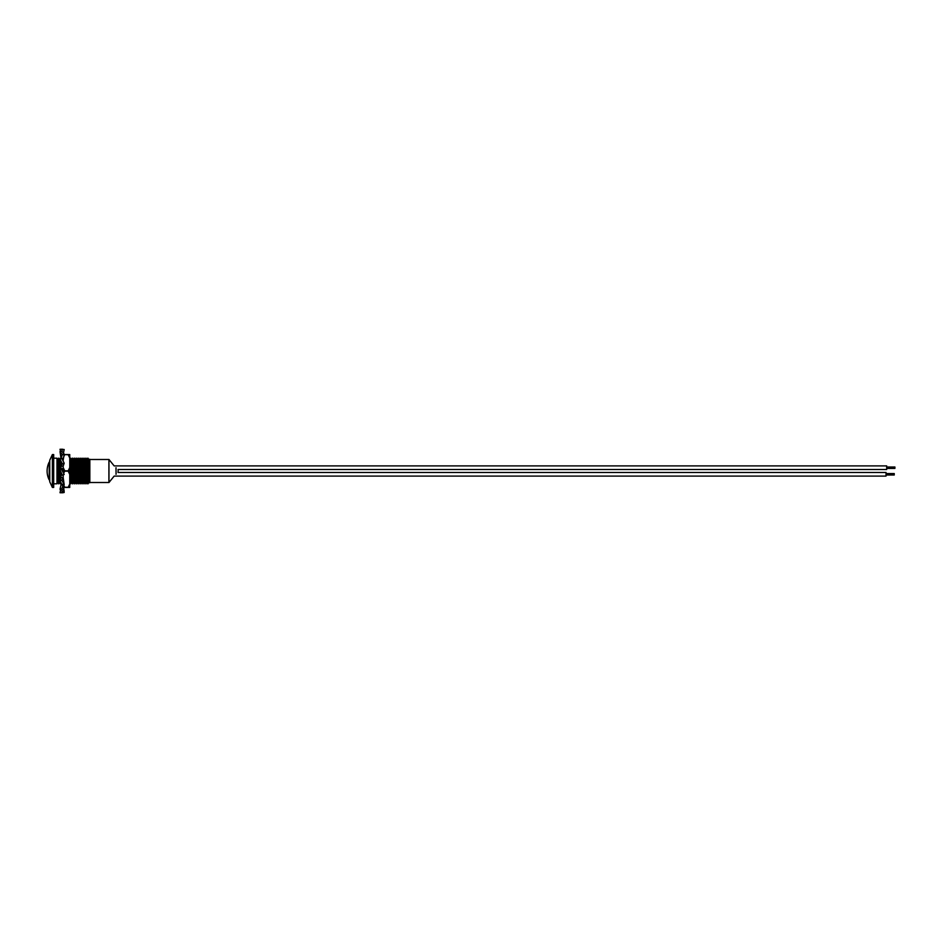 <?xml version="1.0" encoding="UTF-8"?>
<svg xmlns="http://www.w3.org/2000/svg" width="942" height="942" viewBox="0 0 942 942"><rect width="100%" height="100%" fill="white"/><g stroke="black" fill="none" stroke-linecap="round" stroke-linejoin="round"><path stroke-width="1.41" d="M118.197 469.681L118.021 472.484L886.022 472.484L886.022 476.099L114.159 476.099L108.966 482.516L108.907 461.18M108.966 482.516L108.966 461.18M115.996 474.285C113.452 476.723 113.452 476.723 115.996 474.285L116.078 474.226C118.774 471.848 118.774 471.848 116.078 474.226L115.996 467.715C113.452 465.277 113.452 465.277 115.996 467.715M116.078 467.774C118.774 470.152 118.774 470.152 116.078 467.774M114.159 465.901L886.681 465.901L886.681 469.516L118.021 469.516M894.9 467.326L894.9 468.092M64.186 491.3L62.372 491.583L60.005 489.239L61.807 488.792L64.186 491.3L63.185 485.036L63.185 487.426L69.755 487.426L69.755 454.574L64.727 454.574L63.185 458.012M61.418 469.21L64.186 474.391L63.185 475.145L63.185 477.5L61.006 477.5L61.006 472.107L61.006 475.145L62.372 475.192L60.005 469.858L63.185 468.645L63.185 472.142L63.185 467.55L64.727 470.835L68.201 470.835L69.755 467.55M69.755 458.012L68.201 454.727L63.185 454.574M63.185 483.988L64.727 487.273L68.201 487.273L69.755 483.988M69.755 474.45L68.201 471.165L64.727 471.165L63.679 473.225M47.1 471A19.923 19.923 0 0 0 49.196 479.89L49.196 462.11A19.923 19.923 0 0 0 47.1 471M49.196 462.11L49.196 479.89M886.022 473.567L894.241 473.567L894.241 475.003L886.022 475.003M61.018 492.725L64.186 492.489L63.926 491.347M60.005 469.858L61.006 468.645L61.006 466.196L63.185 466.196L64.186 463.181L62.372 463.947L60.005 459.143L61.807 458.471L63.185 460.249L64.186 454.079L62.372 454.609L60.005 451.618L61.006 458.283L62.372 454.609M63.185 468.645L61.006 468.645L63.185 468.645M62.372 475.192L63.62 474.638M62.478 475.145L63.185 475.145M61.006 482.822L62.219 484.989M62.372 485.295L60.005 480.867L61.006 477.665L63.185 477.665L61.807 480.137L64.186 484.683L62.372 485.295M60.005 480.867L61.807 480.137M63.185 477.5L64.186 484.683M60.005 489.239L61.006 484.906L62.125 484.906M61.807 488.792L63.126 485.048M60.005 492.725L60.641 489.993M63.173 492.725L61.807 492.666L62.207 491.441M60.523 490.499L60.264 489.569M63.479 488.886L64.068 487.426M60.264 452.431L61.006 457.094M63.926 450.653L63.526 452.972M61.854 451.3L62.372 449.652L60.005 449.275L60.523 451.501M62.643 449.24L60.005 449.275M61.807 449.334L64.186 449.511L63.385 453.008M64.186 449.511L62.372 449.652M60.005 451.618L61.807 451.253L64.186 454.079M61.006 458.766L63.185 458.283M60.005 459.143L61.006 466.055L62.372 463.947M61.006 466.196L63.185 466.055M64.186 463.181L62.172 459.201M63.185 461.133L63.185 460.249M63.185 467.55L63.185 466.196M61.006 458.542L61.619 458.542M61.866 458.542L63.185 458.542M61.96 484.624L61.006 484.624L61.006 483.128M88.678 459.296L88.678 482.704L89.843 482.704L89.843 459.296L88.678 459.296L88.03 458.189L88.03 483.811L87.064 482.704L87.064 459.296L87.7 458.189L87.7 483.811M88.678 482.704L88.03 483.811M87.064 459.296L87.064 482.704M86.735 459.296L86.099 458.189L86.099 483.811L85.121 482.704L85.121 459.296L85.769 458.189L85.769 483.811M86.735 482.704L86.099 483.811M85.121 459.296L85.121 482.704M84.792 459.296L84.156 458.189L84.156 483.811L83.179 482.704L83.179 459.296L83.826 458.189L83.826 483.811M84.792 482.704L84.156 483.811M83.179 459.296L83.179 482.704M82.849 459.296L82.213 458.189L82.213 483.811L81.236 482.704L81.236 459.296L81.883 458.189L81.883 483.811M82.849 482.704L82.213 483.811M81.236 459.296L81.236 482.704M80.918 459.296L80.27 458.189L80.27 483.811L79.305 482.704L79.305 459.296L79.94 458.189L79.94 483.811M80.918 482.704L80.27 483.811M79.305 459.296L79.305 482.704M78.975 459.296L78.327 458.189L78.327 483.811L77.362 482.704L77.362 459.296L77.998 458.189L77.998 483.811M78.975 482.704L78.327 483.811M77.362 459.296L77.362 482.704M77.032 459.296L76.384 458.189L76.384 483.811L75.419 482.704L75.419 459.296L76.055 458.189L76.055 483.811M77.032 482.704L76.384 483.811M75.419 459.296L75.419 482.704M75.089 459.296L74.453 458.189L74.453 483.811L73.476 482.704L73.476 459.296L74.124 458.189L74.124 483.811M75.089 482.704L74.453 483.811M73.476 459.296L73.476 482.704M73.146 459.296L72.51 458.189L72.51 483.811L71.533 482.704L71.533 459.296L72.181 458.189L72.181 483.811M73.146 482.704L72.51 483.811M71.533 459.296L71.533 482.704M71.203 459.296L70.568 458.189L70.568 483.811L69.755 482.975M71.203 482.704L70.568 483.811M69.755 459.025L70.238 483.811M60.865 461.274L60.865 468.822M60.865 471.801L60.865 478.136M60.865 482.563L60.865 483.811L59.888 482.704L59.888 459.296L60.535 458.189L60.535 458.942M60.535 460.226L60.535 469.21M60.535 471.082L60.535 479.172M60.535 481.951L60.535 483.811M59.888 459.296L59.888 482.704M59.57 459.296L58.922 458.189L58.922 483.811L57.957 482.704L57.957 459.296L58.592 458.189L58.592 483.811M59.57 482.704L58.922 483.811M57.957 459.296L57.957 482.704M57.627 459.296L56.979 458.189L56.979 483.811L53.694 483.811M57.627 482.704L56.979 483.811M89.843 482.504L108.907 482.504L108.907 459.496L89.843 459.496M53.694 487.426L53.694 454.574L52.375 454.574L52.375 487.426L53.694 487.426M52.375 487.426L49.749 481.774L49.749 460.226L52.375 454.574M56.979 458.189L53.694 458.189M114.006 465.713L108.966 459.484M894.9 468.433L886.681 468.433M894.9 466.997L886.681 466.997M62.596 492.76L60.5 492.76"/></g></svg>
